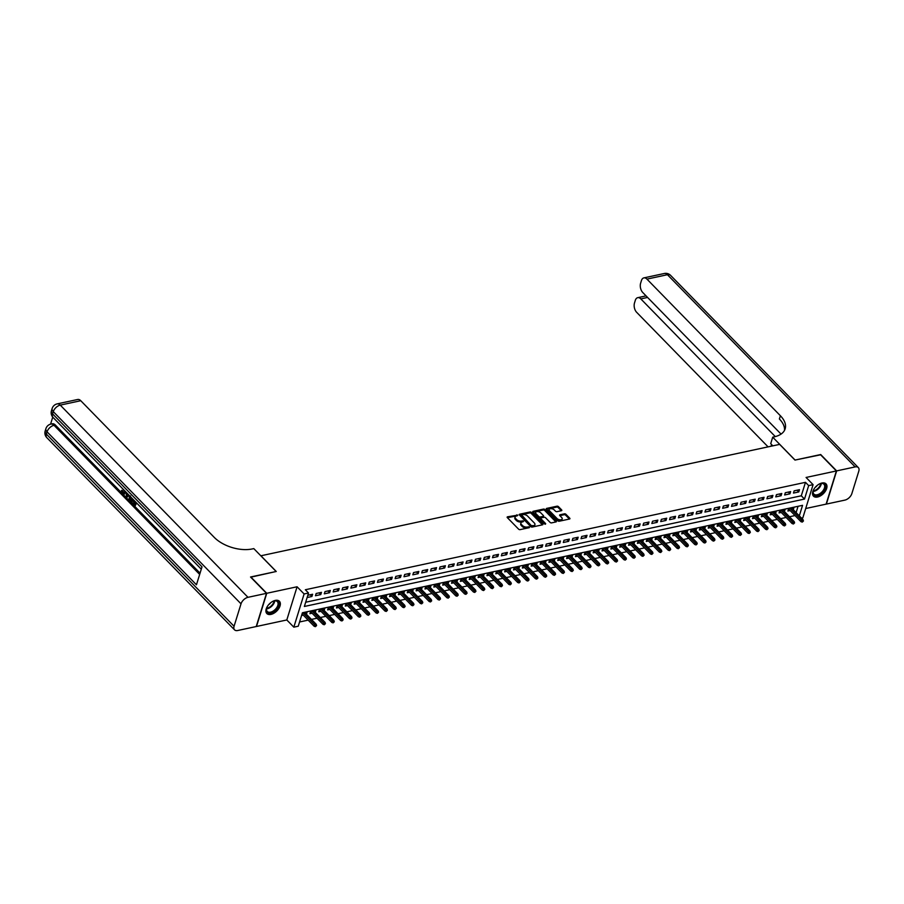 <?xml version="1.0" encoding="UTF-8"?>
<svg xmlns="http://www.w3.org/2000/svg" width="904" height="904" viewBox="0 0 904 904"><rect width="100%" height="100%" fill="white"/><g stroke="black" fill="none" stroke-linecap="round" stroke-linejoin="round"><path stroke-width="1.36" d="M517.856 515.133L507.573 516.794A1.107 0.61 17.2 0 0 507.336 517.63L518.613 529.179A1.107 0.61 17.2 0 0 520.105 529.631L529.337 527.653L529.507 527.066L527.269 527.009A3.537 1.955 17.2 0 1 522.489 525.552L521.54 524.591A3.537 1.955 17.2 0 1 520.941 522.941A3.537 1.955 17.2 0 1 522.32 521.936L523.687 521.099L521.438 521.043A3.537 1.955 17.2 0 1 516.659 519.585L515.721 518.625A3.537 1.955 17.2 0 1 515.122 516.975A3.537 1.955 17.2 0 1 516.489 515.969L517.856 515.133M517.246 515.811L507.381 517.676M528.896 527.744L526.998 527.902L527.269 527.009M523.066 521.777L521.167 521.936L521.438 521.043M821.905 483.018A8.78 5.13 135.7 0 0 814.108 488.838A8.78 5.13 135.7 0 0 813.464 496.16A8.78 5.13 135.7 0 0 817.578 497.019A8.78 5.13 135.7 0 0 825.375 491.188A8.78 5.13 135.7 0 0 826.03 483.877A8.78 5.13 135.7 0 0 821.905 483.018M275.291 600.414A8.78 5.13 135.7 0 0 267.494 606.234A8.78 5.13 135.7 0 0 266.849 613.545A8.78 5.13 135.7 0 0 270.963 614.404A8.78 5.13 135.7 0 0 278.771 608.584A8.78 5.13 135.7 0 0 279.415 601.273A8.78 5.13 135.7 0 0 275.291 600.414M561.395 510.715A1.107 0.61 17.2 0 0 561.633 509.89L558.469 506.647A1.107 0.61 17.2 0 0 556.977 506.195L546.717 508.387A1.107 0.61 17.2 0 0 546.479 509.223L557.757 520.772A1.107 0.61 17.2 0 0 559.248 521.224L569.509 519.02A1.107 0.61 17.2 0 0 569.746 518.195L565.927 514.286A1.107 0.61 17.2 0 0 564.435 513.822L560.039 514.771A1.107 0.61 17.2 0 0 559.802 515.596L561.7 517.54A2.961 1.627 17.2 0 1 562.198 518.907A2.961 1.627 17.2 0 1 560.017 519.811A2.961 1.627 17.2 0 1 557.045 518.534L549.621 510.929A2.961 1.627 17.2 0 1 549.123 509.562A2.961 1.627 17.2 0 1 551.293 508.658A2.961 1.627 17.2 0 1 554.265 509.935L555.508 511.201A1.107 0.61 17.2 0 0 557 511.653L561.395 510.715L561.633 509.89M305.676 602.234L801.306 495.787L805.475 482.329L808.673 485.606L813.091 484.646L802.82 517.845L801.52 518.128M250.724 577.193L276.251 571.475L260.917 555.779L779.655 444.384L794.978 460.068L820.425 454.599L836.392 470.95L806.074 477.459L813.091 484.646M250.792 576.944L266.759 593.284L256.487 626.483L286.805 619.963L293.823 627.161L304.106 593.962L308.524 593.013L304.365 606.471L804.504 499.064L808.673 485.606M286.805 619.963L297.077 586.775L266.759 593.284M297.077 586.775L304.106 593.962M805.475 482.329L305.337 589.747L308.524 593.013M531.45 512.444A1.107 0.61 17.2 0 0 529.947 511.992L519.698 514.195A1.107 0.61 17.2 0 0 519.45 515.02L530.738 526.58A1.107 0.61 17.2 0 0 532.23 527.032L542.479 524.828A1.107 0.61 17.2 0 0 542.728 524.004L531.45 512.444L531.168 513.348A1.107 0.61 17.2 0 0 529.676 512.896L519.506 515.077M533.202 511.291L543.462 509.088A1.107 0.61 17.2 0 1 544.954 509.551L556.242 521.099A1.107 0.61 17.2 0 1 555.994 521.924L551.609 522.874A1.107 0.61 17.2 0 1 550.107 522.41L545.541 517.732A1.107 0.61 17.2 0 0 544.038 517.269L541.134 517.902A1.107 0.61 17.2 0 0 540.886 518.726L545.654 523.608L544.434 523.868L532.964 512.127L533.202 511.291A1.107 0.61 17.2 0 0 532.964 512.127M805.701 508.523L826.109 504.138L836.392 470.95M793.283 509.698L793.927 507.641L788.616 508.771L787.915 511.02L790.107 510.545M784.435 511.596L785.067 509.54L779.756 510.681L779.067 512.918L781.259 512.455M775.587 513.506L776.22 511.438L770.909 512.579L770.219 514.817L772.411 514.353M766.728 515.404L767.372 513.336L762.061 514.478L761.36 516.726L763.552 516.252M757.88 517.303L758.512 515.235L753.201 516.376L752.512 518.625L754.704 518.15M749.02 519.201L749.665 517.144L744.354 518.286L743.664 520.523L745.856 520.049M740.173 521.099L740.817 519.043L735.506 520.184L734.805 522.422L736.997 521.958M731.325 523.009L731.957 520.941L726.646 522.083L725.957 524.331L728.149 523.857M722.465 524.908L723.11 522.84L717.799 523.981L717.098 526.23L719.29 525.755M713.618 526.806L714.262 524.749L708.939 525.891L708.25 528.128L710.442 527.653M704.77 528.704L705.402 526.648L700.091 527.789L699.402 530.026L701.594 529.563M695.91 530.614L696.555 528.546L691.244 529.688L690.543 531.936L692.735 531.462M687.063 532.512L687.695 530.445L682.384 531.586L681.695 533.835L683.887 533.36M678.215 534.411L678.847 532.354L673.536 533.496L672.847 535.733L675.039 535.258M669.356 536.309L670 534.253L664.689 535.394L663.988 537.631L666.18 537.168M660.508 538.219L661.14 536.151L655.829 537.292L655.14 539.541L657.332 539.066M651.648 540.117L652.292 538.049L646.981 539.191L646.281 541.439L648.484 540.965M642.8 542.016L643.445 539.959L638.134 541.101L637.433 543.338L639.625 542.863M633.953 543.914L634.585 541.858L629.274 542.999L628.585 545.236L630.777 544.773M625.093 545.824L625.737 543.756L620.426 544.897L619.726 547.146L621.918 546.671M616.245 547.722L616.878 545.654L611.567 546.796L610.878 549.044L613.07 548.57M607.398 549.621L608.03 547.564L602.719 548.705L602.03 550.943L604.222 550.468M598.538 551.519L599.182 549.462L593.871 550.604L593.171 552.841L595.363 552.378M589.69 553.429L590.323 551.361L585.012 552.502L584.323 554.74L586.515 554.276M580.843 555.327L581.475 553.259L576.164 554.401L575.475 556.649L577.667 556.175M571.983 557.226L572.627 555.169L567.316 556.299L566.616 558.548L568.808 558.073M563.135 559.124L563.768 557.067L558.457 558.209L557.768 560.446L559.96 559.983M554.276 561.034L554.92 558.966L549.609 560.107L548.909 562.344L551.101 561.881M545.428 562.932L546.072 560.864L540.761 562.005L540.061 564.254L542.253 563.78M536.581 564.831L537.213 562.763L531.902 563.904L531.213 566.153L533.405 565.678M527.721 566.729L528.365 564.672L523.054 565.814L522.354 568.051L524.546 567.576M518.873 568.627L519.506 566.571L514.195 567.712L513.506 569.949L515.698 569.486M510.025 570.537L510.658 568.469L505.347 569.61L504.658 571.859L506.85 571.384M501.166 572.435L501.81 570.367L496.499 571.509L495.799 573.757L497.991 573.283M492.318 574.334L492.951 572.277L487.64 573.418L486.951 575.656L489.143 575.181M483.459 576.232L484.103 574.176L478.792 575.317L478.103 577.554L480.295 577.091M474.611 578.142L475.255 576.074L469.944 577.215L469.244 579.464L471.436 578.989M465.763 580.04L466.396 577.972L461.085 579.114L460.396 581.362L462.588 580.888M456.904 581.939L457.548 579.882L452.237 581.023L451.537 583.261L453.729 582.786M448.056 583.837L448.7 581.78L443.378 582.922L442.689 585.159L444.881 584.696M439.208 585.747L439.841 583.679L434.53 584.82L433.841 587.069L436.033 586.594M430.349 587.645L430.993 585.577L425.682 586.719L424.982 588.967L427.174 588.493M421.501 589.544L422.134 587.487L416.823 588.628L416.134 590.866L418.326 590.391M412.653 591.442L413.286 589.385L407.975 590.527L407.286 592.764L409.478 592.301M403.794 593.352L404.438 591.284L399.127 592.425L398.427 594.662L400.619 594.199M394.946 595.25L395.579 593.182L390.268 594.323L389.579 596.572L391.771 596.098M386.087 597.149L386.731 595.092L381.42 596.222L380.72 598.471L382.923 597.996M377.239 599.047L377.883 596.99L372.572 598.132L371.872 600.369L374.064 599.906M368.391 600.957L369.024 598.889L363.713 600.03L363.024 602.267L365.216 601.804M359.532 602.855L360.176 600.787L354.865 601.928L354.165 604.177L356.357 603.702M350.684 604.753L351.317 602.685L346.006 603.827L345.317 606.075L347.509 605.601M341.836 606.652L342.469 604.595L337.158 605.736L336.469 607.974L338.661 607.499M332.977 608.55L333.621 606.494L328.31 607.635L327.61 609.872L329.802 609.409M324.129 610.46L324.762 608.392L319.451 609.533L318.762 611.782L320.954 611.307M315.281 612.358L315.914 610.29L310.603 611.432L309.914 613.68L312.106 613.206M307.134 597.521L311.925 596.493L312.614 594.256L307.823 595.284M321.474 592.357L316.163 593.487L315.462 595.736L320.773 594.595L321.474 592.357M330.322 590.448L325.011 591.589L324.31 593.838L329.621 592.696L330.322 590.448M339.169 588.549L333.858 589.69L333.169 591.939L338.48 590.798L339.169 588.549M348.029 586.651L342.718 587.792L342.017 590.029L347.328 588.888L348.029 586.651M356.877 584.752L351.566 585.894L350.876 588.131L356.187 586.99L356.877 584.752M365.724 582.843L360.413 583.984L359.724 586.233L365.035 585.091L365.724 582.843M374.584 580.944L369.273 582.086L368.572 584.334L373.883 583.193L374.584 580.944M383.432 579.046L378.121 580.187L377.431 582.425L382.742 581.283L383.432 579.046M392.279 577.147L386.968 578.289L386.279 580.526L391.59 579.385L392.279 577.147M401.139 575.238L395.828 576.379L395.127 578.628L400.438 577.486L401.139 575.238M409.987 573.339L404.676 574.481L403.986 576.729L409.297 575.588L409.987 573.339M418.846 571.441L413.535 572.582L412.834 574.82L418.145 573.678L418.846 571.441M427.694 569.543L422.383 570.684L421.682 572.921L427.004 571.78L427.694 569.543M436.542 567.633L431.231 568.774L430.541 571.023L435.852 569.882L436.542 567.633M445.401 565.734L440.09 566.876L439.389 569.124L444.7 567.983L445.401 565.734M454.249 563.836L448.938 564.977L448.248 567.215L453.559 566.073L454.249 563.836M463.097 561.938L457.786 563.079L457.096 565.316L462.407 564.175L463.097 561.938M471.956 560.028L466.645 561.169L465.944 563.418L471.255 562.277L471.956 560.028M480.804 558.13L475.493 559.271L474.803 561.52L480.114 560.378L480.804 558.13M489.663 556.231L484.341 557.372L483.651 559.61L488.962 558.48L489.663 556.231M498.511 554.333L493.2 555.474L492.499 557.712L497.81 556.57L498.511 554.333M507.359 552.434L502.048 553.564L501.358 555.813L506.669 554.672L507.359 552.434M516.218 550.525L510.907 551.666L510.206 553.915L515.517 552.773L516.218 550.525M525.066 548.626L519.755 549.768L519.065 552.005L524.376 550.875L525.066 548.626M533.914 546.728L528.603 547.869L527.913 550.107L533.224 548.965L533.914 546.728M542.773 544.829L537.462 545.971L536.761 548.208L542.072 547.067L542.773 544.829M551.621 542.92L546.31 544.061L545.62 546.31L550.931 545.168L551.621 542.92M560.469 541.021L555.158 542.163L554.468 544.411L559.779 543.27L560.469 541.021M569.328 539.123L564.017 540.264L563.316 542.502L568.627 541.36L569.328 539.123M578.176 537.225L572.865 538.366L572.175 540.603L577.486 539.462L578.176 537.225M587.035 535.315L581.724 536.456L581.023 538.705L586.334 537.564L587.035 535.315M595.883 533.416L590.572 534.558L589.871 536.806L595.182 535.665L595.883 533.416M604.731 531.518L599.42 532.659L598.731 534.897L604.041 533.755L604.731 531.518M613.59 529.62L608.279 530.761L607.578 532.998L612.889 531.857L613.59 529.62M622.438 527.71L617.127 528.851L616.438 531.1L621.749 529.959L622.438 527.71M631.286 525.812L625.975 526.953L625.285 529.202L630.596 528.06L631.286 525.812M640.145 523.913L634.834 525.054L634.133 527.292L639.444 526.151L640.145 523.913M648.993 522.015L643.682 523.156L642.993 525.393L648.304 524.252L648.993 522.015M657.841 520.105L652.53 521.246L651.841 523.495L657.151 522.354L657.841 520.105M666.7 518.207L661.389 519.348L660.688 521.597L665.999 520.455L666.7 518.207M675.548 516.308L670.237 517.45L669.548 519.687L674.859 518.546L675.548 516.308M684.407 514.41L679.096 515.551L678.395 517.789L683.706 516.647L684.407 514.41M693.255 512.511L687.944 513.641L687.243 515.89L692.554 514.749L693.255 512.511M702.103 510.602L696.792 511.743L696.103 513.992L701.414 512.851L702.103 510.602M710.962 508.703L705.651 509.845L704.95 512.082L710.261 510.952L710.962 508.703M719.81 506.805L714.499 507.946L713.81 510.184L719.121 509.042L719.81 506.805M728.658 504.907L723.347 506.048L722.658 508.285L727.969 507.144L728.658 504.907M737.517 502.997L732.206 504.138L731.505 506.387L736.816 505.246L737.517 502.997M746.365 501.098L741.054 502.24L740.365 504.488L745.676 503.347L746.365 501.098M755.224 499.2L749.902 500.341L749.213 502.579L754.524 501.437L755.224 499.2M764.072 497.302L758.761 498.443L758.06 500.68L763.371 499.539L764.072 497.302M772.92 495.392L767.609 496.533L766.92 498.782L772.231 497.641L772.92 495.392M781.779 493.494L776.468 494.635L775.768 496.884L781.079 495.742L781.779 493.494M790.627 491.595L785.316 492.736L784.627 494.974L789.938 493.833L790.627 491.595M793.475 493.075L798.786 491.934L799.475 489.697L794.164 490.838L793.475 493.075M299.563 621.975L308.151 620.133M311.462 619.421L316.999 618.223M320.31 617.511L325.858 616.325M329.169 615.613L334.706 614.426M338.017 613.714L343.565 612.528M346.865 611.816L352.413 610.618M355.724 609.917L361.261 608.72M364.572 608.008L370.12 606.821M373.431 606.109L378.968 604.923M382.279 604.211L387.816 603.013M391.127 602.313L396.675 601.115M399.986 600.403L405.523 599.216M408.834 598.504L414.371 597.318M417.682 596.606L423.23 595.42M426.541 594.708L432.078 593.51M435.389 592.798L440.937 591.611M444.248 590.9L449.785 589.713M453.096 589.001L458.633 587.815M461.944 587.103L467.492 585.905M470.803 585.193L476.34 584.007M479.651 583.295L485.188 582.108M488.499 581.396L494.047 580.21M497.358 579.498L502.895 578.3M506.206 577.588L511.743 576.402M515.054 575.69L520.602 574.503M523.913 573.791L529.45 572.605M532.761 571.893L538.309 570.695M541.62 569.983L547.157 568.797M550.468 568.085L556.005 566.898M559.316 566.186L564.864 565M568.175 564.288L573.712 563.09M577.023 562.39L582.56 561.192M585.871 560.48L591.419 559.293M594.73 558.582L600.267 557.395M603.578 556.683L609.126 555.485M612.426 554.785L617.974 553.587M621.285 552.875L626.822 551.689M630.133 550.977L635.681 549.79M638.992 549.078L644.529 547.892M647.84 547.18L653.377 545.982M656.688 545.27L662.236 544.084M665.547 543.372L671.084 542.185M674.395 541.473L679.932 540.287M683.243 539.575L688.791 538.377M692.102 537.665L697.639 536.479M700.95 535.767L706.499 534.58M709.809 533.868L715.346 532.682M718.657 531.97L724.194 530.772M727.505 530.06L733.054 528.874M736.364 528.162L741.901 526.976M745.212 526.264L750.749 525.077M754.06 524.365L759.609 523.167M762.919 522.467L768.456 521.269M771.767 520.557L777.304 519.371M780.615 518.659L786.164 517.472M789.474 516.76L795.011 515.562M796.108 512.591L798.051 506.308M301.574 615.466L303.247 615.104M306.422 614.257L307.066 612.2L302.275 613.228M799.305 515.856L802.56 505.336L302.422 612.754L298.252 626.212L293.823 627.161M801.306 495.787L804.504 499.064M311.925 596.493L310.23 594.764M320.773 594.595L319.089 592.866M329.621 592.696L327.937 590.967M338.48 590.798L336.785 589.058M347.328 588.888L345.644 587.159M356.187 586.99L354.492 585.261M365.035 585.091L363.34 583.362M373.883 583.193L372.199 581.453M382.742 581.283L381.047 579.554M391.59 579.385L389.895 577.656M400.438 577.486L398.754 575.758M409.297 575.588L407.602 573.848M418.145 573.678L416.462 571.949M427.004 571.78L425.309 570.051M435.852 569.882L434.157 568.153M444.7 567.983L443.016 566.254M453.559 566.073L451.864 564.345M462.407 564.175L460.712 562.446M471.255 562.277L469.571 560.548M480.114 560.378L478.419 558.649M488.962 558.48L487.267 556.74M497.81 556.57L496.126 554.841M506.669 554.672L504.974 552.943M515.517 552.773L513.834 551.044M524.376 550.875L522.681 549.135M533.224 548.965L531.529 547.236M542.072 547.067L540.389 545.338M550.931 545.168L549.236 543.44M559.779 543.27L558.084 541.53M568.627 541.36L566.944 539.631M577.486 539.462L575.791 537.733M586.334 537.564L584.651 535.835M595.182 535.665L593.499 533.925M604.041 533.755L602.346 532.027M612.889 531.857L611.206 530.128M621.749 529.959L620.054 528.23M630.596 528.06L628.901 526.331M639.444 526.151L637.761 524.422M648.304 524.252L646.609 522.523M657.151 522.354L655.456 520.625M665.999 520.455L664.316 518.726M674.859 518.546L673.164 516.817M683.706 516.647L682.023 514.918M692.554 514.749L690.871 513.02M701.414 512.851L699.719 511.122M710.261 510.952L708.578 509.212M719.121 509.042L717.426 507.313M727.969 507.144L726.274 505.415M736.816 505.246L735.133 503.517M745.676 503.347L743.981 501.607M754.524 501.437L752.829 499.709M763.371 499.539L761.688 497.81M772.231 497.641L770.536 495.912M781.079 495.742L779.395 494.002M789.938 493.833L788.243 492.104M798.786 491.934L797.091 490.205M515.122 516.975L514.839 517.879A3.537 1.955 17.2 0 0 515.438 519.517L515.721 518.625M521.167 521.936A3.537 1.955 17.2 0 1 516.376 520.478L515.438 519.517M520.941 522.941L520.67 523.845A3.537 1.955 17.2 0 0 521.269 525.484L521.54 524.591M526.998 527.902A3.537 1.955 17.2 0 1 522.207 526.444L521.269 525.484M542.4 524.851L531.168 513.348M521.529 514.884L531.258 525.608L533.575 525.653A3.537 1.955 17.2 0 0 534.942 524.648A3.537 1.955 17.2 0 0 534.343 523.009L527.574 516.071A3.537 1.955 17.2 0 0 522.794 514.613L521.529 514.884M534.942 524.648L534.671 525.54A3.537 1.955 17.2 0 1 533.292 526.557L530.987 526.501L521.077 516.365M533.01 512.172L543.18 509.992L543.462 509.088M555.915 521.947L544.683 510.444A1.107 0.61 17.2 0 0 543.18 509.992M540.852 518.794A1.107 0.61 17.2 0 0 540.615 519.619L545.055 524.173M540.784 512.873A2.961 1.627 17.2 0 0 537.812 511.596A2.961 1.627 17.2 0 0 535.643 512.489A2.961 1.627 17.2 0 0 536.14 513.867L538.761 516.546A1.107 0.61 17.2 0 0 540.253 516.998L543.168 516.376A1.107 0.61 17.2 0 0 543.406 515.551L540.784 512.873M535.643 512.489L535.36 513.393A2.961 1.627 17.2 0 0 535.857 514.76L536.14 513.867M543.598 516.06L543.315 516.952A1.107 0.61 17.2 0 1 542.886 517.269L539.971 517.902A1.107 0.61 17.2 0 1 538.479 517.438L535.857 514.76M549.123 509.562L548.841 510.455A2.961 1.627 17.2 0 0 549.338 511.833L549.621 510.929M562.198 518.907L561.915 519.811A2.961 1.627 17.2 0 1 559.745 520.715A2.961 1.627 17.2 0 1 556.774 519.438L549.338 511.833M569.418 519.043L565.644 515.178A1.107 0.61 17.2 0 0 564.152 514.726L559.847 515.653M561.305 510.737L558.186 507.539A1.107 0.61 17.2 0 0 556.694 507.087L546.524 509.268M315.417 626.653L316.581 625.568L315.417 626.653L314.129 626.246L314.626 624.63L316.219 624.28L304.874 612.663M315.699 625.76L303.281 613.014M314.129 626.246L302.06 613.895M316.219 624.28L316.581 625.568M271.618 602.053A7.605 4.441 -44.3 0 1 274.149 600.911A7.605 4.441 -44.3 0 1 278.884 603.928A7.605 4.441 -44.3 0 1 273.98 611.488A7.605 4.441 -44.3 0 1 266.612 608.279A7.605 4.441 -44.3 0 1 267.81 605.77M266.68 608.064A7.04 4.113 135.7 0 0 267.268 611.477A7.04 4.113 135.7 0 0 273.562 610.821A7.04 4.113 135.7 0 0 277.336 601.646A7.04 4.113 135.7 0 0 273.935 600.979M268.533 604.821L268.533 604.821A5.017 2.927 135.7 0 0 270.658 602.753M266.477 613.081A8.724 5.096 135.7 0 0 274.183 612.177A8.724 5.096 135.7 0 0 278.952 600.889M818.233 484.657A7.605 4.441 -44.3 0 1 820.764 483.516A7.605 4.441 -44.3 0 1 825.499 486.533A7.605 4.441 -44.3 0 1 820.595 494.092A7.605 4.441 -44.3 0 1 813.227 490.895A7.605 4.441 -44.3 0 1 814.425 488.375M813.295 490.669A7.04 4.113 135.7 0 0 813.882 494.081A7.04 4.113 135.7 0 0 820.177 493.426A7.04 4.113 135.7 0 0 823.951 484.25A7.04 4.113 135.7 0 0 820.549 483.583M815.148 487.437A5.017 2.927 135.7 0 0 815.148 487.425A5.017 2.927 135.7 0 0 817.272 485.358M813.08 495.686A8.724 5.096 135.7 0 0 820.798 494.782A8.724 5.096 135.7 0 0 825.567 483.493M125.882 492.013L124.21 493.968M125.294 491.403L123.871 494.115L122.458 493.516L121.464 490.431L122.763 490.669L123.927 493.143M129.114 495.313L126.583 497.652L126.074 492.205M136.606 502.986L134.956 506.217L132.447 502.827L134.809 504.375M132.447 502.827L134.606 505.042L135.114 503.381L133.103 501.324L134.007 500.545L135.51 502.093M52.748 417.106L50.556 424.168M57.178 403.885A6.757 6.757 0 0 0 52.138 408.495A6.757 3.729 -162.8 0 0 53.291 411.636A6.757 3.955 -44.3 0 1 60.263 405.116A6.757 4.023 -102.1 0 0 57.178 403.885L77.676 399.489A6.757 4.023 77.9 0 1 80.761 400.709L60.263 405.116L247.99 597.318A6.757 3.955 135.7 0 0 241.018 603.838L53.291 411.636L52.59 413.874L202.01 566.853L196.45 584.798L47.042 431.818A6.757 3.955 -44.3 0 1 54.014 425.298A6.757 4.023 -102.1 0 0 50.929 424.078L52.262 423.784A6.757 4.023 77.9 0 1 55.347 425.016L54.014 425.298L199.671 574.424M200.055 573.17L55.347 425.016M133.069 499.37L131.419 502.59L129.012 499.528L129.532 495.742M247.99 597.318L266.499 593.34L250.532 577.001L276.161 571.497L253.809 548.615L252.306 548.931A28.16 15.537 -162.8 0 1 214.214 537.349L80.761 400.709M241.018 603.838L234.068 626.269A6.757 3.955 135.7 0 0 234.554 629.851A6.757 3.955 135.7 0 0 237.718 630.506L256.216 626.54L266.499 593.34M133.295 500.703L135.306 502.76L135.566 501.923M136.108 502.477L134.956 506.217M132.572 498.85L131.419 502.59M130.538 495.923L129.634 497.279L129.69 499.867L131.069 501.415L132.029 498.296M130.481 496.714L130.402 499.709L131.272 500.748M129.634 497.279L130.345 497.121M129.69 499.867L130.402 499.709M130.289 500.624L131.001 500.466M128.255 494.443L126.616 492.759M128.797 494.996L126.583 497.652M127.046 495.991L127.893 494.895L126.594 493.561L126.47 496.714L127.046 495.991M127.272 494.251L127.181 496.567M121.464 490.431L122.673 492.917L124.526 492.047L124.752 490.849M123.588 493.324L122.673 492.917L123.385 492.759M122.051 490.827L122.763 490.669M125.068 492.601L125.769 492.443M122.526 488.894L122.074 488.103M820.617 454.802L795.068 460.057L772.717 437.174L774.219 436.847A28.16 15.537 17.2 0 0 785.158 428.824A28.16 15.537 17.2 0 0 780.389 415.75L646.936 279.11A6.757 4.023 -102.1 0 0 643.851 277.89A6.757 4.023 -102.1 0 0 641.433 280.579L640.62 283.223A6.757 4.023 -102.1 0 0 642.778 292.523L781.045 434.089M772.818 445.841L770.705 443.672L772.717 437.174M836.652 470.894L826.38 504.082L844.878 500.115A6.757 3.955 135.7 0 0 851.862 493.584L858.8 471.165A6.757 3.955 135.7 0 0 858.325 467.583A6.757 3.955 135.7 0 0 855.15 466.916L836.652 470.894L820.696 454.542M775.293 436.587L640.812 298.896A6.757 4.023 -102.1 0 0 637.727 297.676A6.757 4.023 -102.1 0 0 635.309 300.354L634.495 303.009A6.757 4.023 -102.1 0 0 636.653 312.309L768.084 446.87M771.112 445.717L771.519 446.124A28.16 15.537 17.2 0 0 771.112 445.717L770.942 446.248M784.491 430.394A28.16 15.537 17.2 0 0 779.384 418.981L780.389 415.75M324.276 624.754L325.429 623.67L324.276 624.754L322.977 624.336L323.474 622.732L325.067 622.381L313.722 610.765M324.547 623.862L312.129 611.104M322.977 624.336L310.547 611.612M325.067 622.381L325.429 623.67M333.124 622.856L334.288 621.771L333.124 622.856L331.824 622.438L332.322 620.822L333.915 620.483L322.57 608.867M333.395 621.963L320.976 609.206M331.824 622.438L319.394 609.714M333.915 620.483L334.288 621.771M341.972 620.958L343.136 619.861L341.972 620.958L340.684 620.539L341.181 618.924L342.774 618.585L331.429 606.968M342.254 620.054L329.836 607.307M340.684 620.539L328.254 607.816M342.774 618.585L343.136 619.861M350.831 619.048L351.995 617.963L350.831 619.048L349.532 618.641L350.029 617.025L351.622 616.686L340.277 605.058M351.102 618.155L338.684 605.409M349.532 618.641L337.102 605.917M351.622 616.686L351.995 617.963M359.679 617.149L360.843 616.065L359.679 617.149L358.379 616.731L358.888 615.127L360.481 614.776L349.125 603.16M359.962 616.257L347.531 603.499M358.379 616.731L345.961 604.008M360.481 614.776L360.843 616.065M368.527 615.251L369.691 614.166L368.527 615.251L367.239 614.833L367.736 613.217L369.329 612.878L357.984 601.262M368.809 614.358L356.391 601.601M367.239 614.833L354.809 602.109M369.329 612.878L369.691 614.166M377.386 613.353L378.55 612.268L377.386 613.353L376.087 612.935L376.584 611.319L378.177 610.98L366.832 599.363M377.657 612.449L365.239 599.702M376.087 612.935L363.657 600.211M378.177 610.98L378.55 612.268M386.234 611.443L387.398 610.358L386.234 611.443L384.934 611.036L385.443 609.42L387.036 609.081L375.691 597.454M386.516 610.55L374.098 597.804M384.934 611.036L372.516 598.312M387.036 609.081L387.398 610.358M395.082 609.545L396.246 608.46L395.082 609.545L393.794 609.138L394.291 607.522L395.884 607.172L384.539 595.555M395.364 608.652L382.946 595.905M393.794 609.138L381.364 596.403M395.884 607.172L396.246 608.46M403.941 607.646L405.105 606.561L403.941 607.646L402.642 607.228L403.139 605.612L404.732 605.273L393.387 593.657M404.212 606.754L391.794 593.996M402.642 607.228L390.212 594.504M404.732 605.273L405.105 606.561M412.789 605.748L413.953 604.663L412.789 605.748L411.501 605.33L411.998 603.714L413.591 603.375L402.246 591.758M413.071 604.844L400.653 592.097M411.501 605.33L399.071 592.606M413.591 603.375L413.953 604.663M421.648 603.849L422.801 602.753L421.648 603.849L420.349 603.431L420.846 601.815L422.439 601.476L411.094 589.86M421.919 602.945L409.501 590.199M420.349 603.431L407.919 590.707M422.439 601.476L422.801 602.753M430.496 601.94L431.66 600.855L430.496 601.94L429.197 601.533L429.705 599.917L431.298 599.567L419.942 587.95M430.767 601.047L418.349 588.301M429.197 601.533L416.767 588.809M431.298 599.567L431.66 600.855M439.344 600.041L440.508 598.956L439.344 600.041L438.056 599.623L438.553 598.007L440.146 597.668L428.801 586.052M439.626 599.149L427.208 586.391M438.056 599.623L425.626 586.899M440.146 597.668L440.508 598.956M448.203 598.143L449.367 597.058L448.203 598.143L446.904 597.725L447.401 596.109L448.994 595.77L437.649 584.154M448.474 597.239L436.056 584.492M446.904 597.725L434.474 585.001M448.994 595.77L449.367 597.058M457.051 596.244L458.215 595.148L457.051 596.244L455.752 595.826L456.26 594.211L457.853 593.871L446.497 582.255M457.334 595.341L444.904 582.594M455.752 595.826L443.333 583.103M457.853 593.871L458.215 595.148M465.899 594.335L467.063 593.25L465.899 594.335L464.611 593.928L465.108 592.312L466.701 591.962L455.356 580.345M466.181 593.442L453.763 580.696M464.611 593.928L452.181 581.204M466.701 591.962L467.063 593.25M474.758 592.436L475.922 591.352L474.758 592.436L473.459 592.018L473.956 590.402L475.549 590.063L464.204 578.447M475.029 591.544L462.611 578.786M473.459 592.018L461.029 579.294M475.549 590.063L475.922 591.352M483.606 590.538L484.77 589.453L483.606 590.538L482.307 590.12L482.815 588.504L484.408 588.165L473.063 576.549M483.889 589.634L471.47 576.888M482.307 590.12L469.888 577.396M484.408 588.165L484.77 589.453M492.454 588.64L493.618 587.543L492.454 588.64L491.166 588.221L491.663 586.606L493.256 586.267L481.911 574.65M492.736 587.736L480.318 574.989M491.166 588.221L478.736 575.498M493.256 586.267L493.618 587.543M501.313 586.73L502.477 585.645L501.313 586.73L500.014 586.323L500.511 584.707L502.104 584.357L490.759 572.74M501.584 585.837L489.166 573.091M500.014 586.323L487.584 573.599M502.104 584.357L502.477 585.645M510.161 584.831L511.325 583.747L510.161 584.831L508.873 584.413L509.37 582.809L510.963 582.458L499.618 570.842M510.444 583.939L498.025 571.181M508.873 584.413L496.443 571.69M510.963 582.458L511.325 583.747M519.02 582.933L520.173 581.848L519.02 582.933L517.721 582.515L518.218 580.899L519.811 580.56L508.466 568.944M519.291 582.04L506.873 569.283M517.721 582.515L505.291 569.791M519.811 580.56L520.173 581.848M527.868 581.035L529.032 579.939L527.868 581.035L526.569 580.617L527.077 579.001L528.67 578.662L517.314 567.045M528.151 580.131L515.721 567.384M526.569 580.617L514.139 567.893M528.67 578.662L529.032 579.939M536.716 579.125L537.88 578.04L536.716 579.125L535.428 578.718L535.925 577.102L537.518 576.763L526.173 565.136M536.999 578.232L524.58 565.486M535.428 578.718L522.998 565.994M537.518 576.763L537.88 578.04M545.575 577.227L546.739 576.142L545.575 577.227L544.276 576.808L544.773 575.204L546.366 574.854L535.021 563.237M545.846 576.334L533.428 563.576M544.276 576.808L531.846 564.085M546.366 574.854L546.739 576.142M554.423 575.328L555.587 574.243L554.423 575.328L553.124 574.91L553.632 573.294L555.226 572.955L543.869 561.339M554.706 574.435L542.276 561.678M553.124 574.91L540.705 562.186M555.226 572.955L555.587 574.243M563.271 573.43L564.435 572.334L563.271 573.43L561.983 573.012L562.48 571.396L564.073 571.057L552.728 559.44M563.554 572.526L551.135 559.779M561.983 573.012L549.553 560.288M564.073 571.057L564.435 572.334M572.13 571.52L573.294 570.435L572.13 571.52L570.831 571.113L571.328 569.497L572.921 569.158L561.576 557.531M572.401 570.627L559.983 557.881M570.831 571.113L558.401 558.389M572.921 569.158L573.294 570.435M580.978 569.622L582.142 568.537L580.978 569.622L579.69 569.215L580.187 567.599L581.78 567.249L570.435 555.632M581.261 568.729L568.842 555.971M579.69 569.215L567.26 556.48M581.78 567.249L582.142 568.537M589.837 567.723L590.99 566.638L589.837 567.723L588.538 567.305L589.035 565.689L590.628 565.35L579.283 553.734M590.109 566.831L577.69 554.073M588.538 567.305L576.108 554.581M590.628 565.35L590.99 566.638M598.685 565.825L599.849 564.74L598.685 565.825L597.386 565.407L597.883 563.791L599.476 563.452L588.131 551.836M598.956 564.921L586.538 552.174M597.386 565.407L584.956 552.683M599.476 563.452L599.849 564.74M607.533 563.926L608.697 562.83L607.533 563.926L606.245 563.508L606.742 561.892L608.336 561.553L596.99 549.926M607.816 563.022L595.397 550.276M606.245 563.508L593.815 550.785M608.336 561.553L608.697 562.83M616.392 562.017L617.556 560.932L616.392 562.017L615.093 561.61L615.59 559.994L617.183 559.644L605.838 548.027M616.664 561.124L604.245 548.378M615.093 561.61L602.663 548.875M617.183 559.644L617.556 560.932M625.24 560.118L626.404 559.034L625.24 560.118L623.941 559.7L624.449 558.084L626.043 557.745L614.686 546.129M625.523 559.226L613.093 546.468M623.941 559.7L611.522 546.976M626.043 557.745L626.404 559.034M634.088 558.22L635.252 557.135L634.088 558.22L632.8 557.802L633.297 556.186L634.89 555.847L623.545 544.231M634.371 557.316L621.952 544.57M632.8 557.802L620.37 545.078M634.89 555.847L635.252 557.135M642.947 556.322L644.111 555.226L642.947 556.322L641.648 555.903L642.145 554.288L643.738 553.949L632.393 542.332M643.219 555.418L630.8 542.671M641.648 555.903L629.218 543.18M643.738 553.949L644.111 555.226M651.795 554.412L652.959 553.327L651.795 554.412L650.496 554.005L651.004 552.389L652.598 552.039L641.252 540.422M652.078 553.519L639.659 540.773M650.496 554.005L638.077 541.281M652.598 552.039L652.959 553.327M660.643 552.513L661.807 551.429L660.643 552.513L659.355 552.095L659.852 550.479L661.445 550.14L650.1 538.524M660.926 551.621L648.507 538.863M659.355 552.095L646.925 539.372M661.445 550.14L661.807 551.429M669.502 550.615L670.666 549.53L669.502 550.615L668.203 550.197L668.7 548.581L670.293 548.242L658.948 536.626M669.774 549.711L657.355 536.965M668.203 550.197L655.773 537.473M670.293 548.242L670.666 549.53M678.35 548.717L679.514 547.621L678.35 548.717L677.062 548.299L677.559 546.683L679.153 546.344L667.807 534.727M678.633 547.813L666.214 535.066M677.062 548.299L664.632 535.575M679.153 546.344L679.514 547.621M687.209 546.807L688.362 545.722L687.209 546.807L685.91 546.4L686.407 544.784L688 544.434L676.655 532.818M687.481 545.914L675.062 533.168M685.91 546.4L673.48 533.676M688 544.434L688.362 545.722M696.057 544.909L697.221 543.824L696.057 544.909L694.758 544.49L695.266 542.875L696.86 542.536L685.503 530.919M696.329 544.016L683.91 531.258M694.758 544.49L682.328 531.767M696.86 542.536L697.221 543.824M704.905 543.01L706.069 541.925L704.905 543.01L703.617 542.592L704.114 540.976L705.708 540.637L694.362 529.021M705.188 542.106L692.769 529.36M703.617 542.592L691.187 529.868M705.708 540.637L706.069 541.925M713.764 541.112L714.928 540.016L713.764 541.112L712.465 540.694L712.962 539.078L714.555 538.739L703.21 527.122M714.036 540.208L701.617 527.461M712.465 540.694L700.035 527.97M714.555 538.739L714.928 540.016M722.612 539.202L723.776 538.117L722.612 539.202L721.313 538.795L721.821 537.179L723.415 536.829L712.058 525.213M722.895 538.309L710.465 525.563M721.313 538.795L708.894 526.072M723.415 536.829L723.776 538.117M731.46 537.304L732.624 536.219L731.46 537.304L730.172 536.886L730.669 535.281L732.263 534.931L720.917 523.314M731.743 536.411L719.324 523.653M730.172 536.886L717.742 524.162M732.263 534.931L732.624 536.219M740.319 535.405L741.483 534.32L740.319 535.405L739.02 534.987L739.517 533.371L741.111 533.032L729.765 521.416M740.591 534.513L728.172 521.755M739.02 534.987L726.59 522.263M741.111 533.032L741.483 534.32M749.167 533.507L750.331 532.411L749.167 533.507L747.868 533.089L748.376 531.473L749.97 531.134L738.624 519.517M749.45 532.603L737.031 519.856M747.868 533.089L735.449 520.365M749.97 531.134L750.331 532.411M758.015 531.597L759.179 530.512L758.015 531.597L756.727 531.19L757.224 529.574L758.818 529.236L747.472 517.608M758.298 530.704L745.879 517.958M756.727 531.19L744.297 518.467M758.818 529.236L759.179 530.512M766.874 529.699L768.038 528.614L766.874 529.699L765.575 529.281L766.072 527.676L767.665 527.326L756.32 515.709M767.146 528.806L754.727 516.048M765.575 529.281L753.145 516.557M767.665 527.326L768.038 528.614M775.722 527.8L776.886 526.716L775.722 527.8L774.434 527.382L774.931 525.766L776.525 525.427L765.179 513.811M776.005 526.908L763.586 514.15M774.434 527.382L762.004 514.658M776.525 525.427L776.886 526.716M784.582 525.902L785.734 524.817L784.582 525.902L783.282 525.484L783.779 523.868L785.373 523.529L774.027 511.913M784.853 524.998L772.434 512.252M783.282 525.484L770.852 512.76M785.373 523.529L785.734 524.817M793.429 523.992L794.593 522.907L793.429 523.992L792.13 523.586L792.639 521.97L794.232 521.631L782.875 510.003M793.712 523.1L781.282 510.353M792.13 523.586L779.7 510.862M794.232 521.631L794.593 522.907M802.277 522.094L803.441 521.009L802.277 522.094L800.989 521.687L801.486 520.071L803.08 519.721L791.734 508.104M802.56 521.201L790.141 508.455M800.989 521.687L788.559 508.952M803.08 519.721L803.441 521.009M516.534 515.709L516.805 514.817M528.185 527.653L528.467 526.749M522.354 521.676L522.636 520.783M516.376 520.478L516.659 519.585M522.207 526.444L522.489 525.552M507.325 517.619L507.573 516.794M542.468 524.828L542.728 524.004M519.438 515.009L519.698 514.195M529.676 512.896L529.947 511.992M530.987 526.501L531.258 525.608M532.027 526.829L532.309 525.925M533.292 526.557L533.575 525.653M544.683 510.444L544.954 509.551M555.983 521.924L556.242 521.099M540.615 519.619L540.886 518.726M545.474 524.184L545.654 523.608M538.479 517.438L538.761 516.546M539.971 517.902L540.253 516.998M542.886 517.269L543.168 516.376M556.774 519.438L557.045 518.534M559.791 515.585L560.039 514.771M564.152 514.726L564.435 513.822M565.644 515.178L565.927 514.286M569.486 519.032L569.746 518.195M546.468 509.212L546.717 508.387M556.694 507.087L556.977 506.195M558.186 507.539L558.469 506.647M274.748 600.844A7.04 4.113 -44.3 0 1 270.239 607.42A7.04 4.113 -44.3 0 1 266.533 608.867M266.612 608.324A6.803 3.978 135.7 0 0 269.878 606.957A6.803 3.978 135.7 0 0 274.195 600.923M821.352 483.448A7.04 4.113 -44.3 0 1 816.854 490.024A7.04 4.113 -44.3 0 1 813.148 491.471M813.227 490.928A6.803 3.978 135.7 0 0 816.493 489.561A6.803 3.978 135.7 0 0 820.809 483.527M50.929 424.078A6.757 6.757 0 0 0 45.889 428.677A6.757 3.729 -162.8 0 0 47.042 431.818L46.341 434.067L234.068 626.269M46.816 437.649A6.757 3.955 -44.3 0 1 46.341 434.067A6.757 3.729 17.2 0 1 45.2 430.925A6.757 6.757 0 0 0 46.816 437.649L234.554 629.851M53.065 417.456A6.757 3.955 -44.3 0 1 52.59 413.874A6.757 3.729 17.2 0 1 51.449 410.744A6.757 6.757 0 0 0 53.065 417.456L201.287 569.204M126.526 495.358L127.227 495.2M855.15 466.916L667.423 274.714L646.936 279.11M647.58 297.439L640.812 298.896M667.423 274.714A6.757 3.955 -44.3 0 1 670.598 275.381A6.757 6.757 0 0 0 664.338 273.494A6.757 4.023 77.9 0 1 667.423 274.714M520.953 516.003L521.224 515.111M540.422 519.111L540.705 518.218M45.889 428.677L45.2 430.925M52.138 408.495L51.449 410.744M124.571 493.968L123.871 494.115M646.055 295.879L637.727 297.676M858.325 467.583L670.598 275.381M664.338 273.494L643.851 277.89"/></g></svg>
